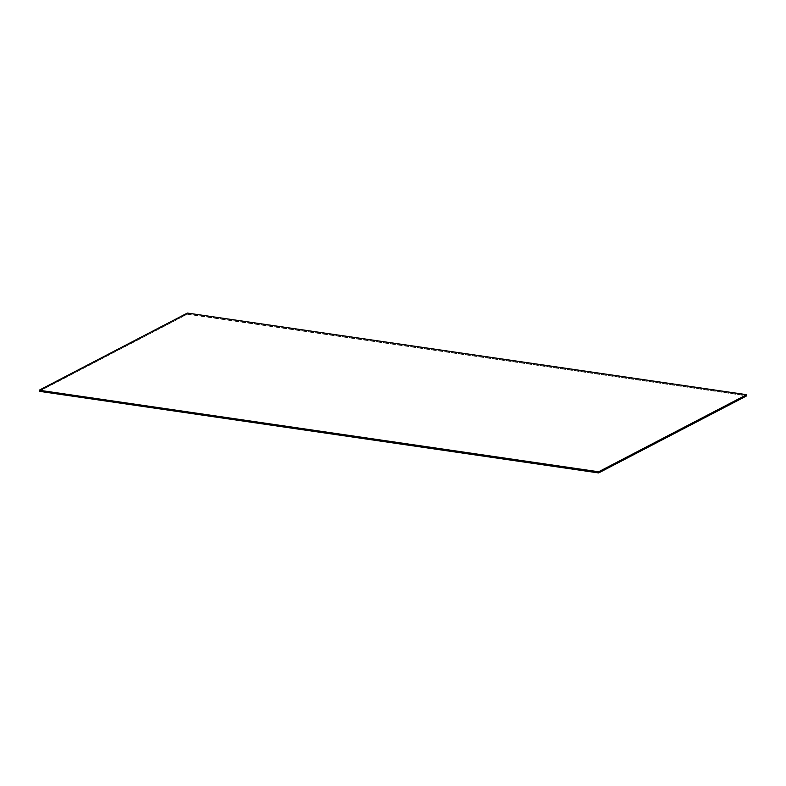 <?xml version="1.0" encoding="UTF-8"?>
<svg xmlns="http://www.w3.org/2000/svg" width="786" height="786" viewBox="0 0 786 786"><rect width="100%" height="100%" fill="white"/><g stroke="black" fill="none" stroke-linecap="round" stroke-linejoin="round"><path stroke-width="0.59" stroke-dasharray="3.93 2.95" d="M39.3 391.31L187.373 314.223L39.3 391.084L187.373 313.997L187.373 313.231L39.3 390.318L187.373 313.064M187.373 313.172L746.7 394.808L187.373 313.172M187.373 313.231L746.7 394.867L187.373 313.231M187.373 313.997L746.7 395.623L187.373 313.997M187.373 314.223L746.7 395.849"/><path stroke-width="1.18" d="M39.3 390.151L187.373 313.064L746.7 394.69L598.627 471.777L39.3 390.259L598.627 471.777M598.627 472.936L39.3 391.31L598.627 472.71L39.3 391.084L39.3 390.318L598.627 471.954L39.3 390.259L598.627 471.885L746.7 394.808L598.627 471.885L746.7 394.867L598.627 471.954L598.627 472.71L746.7 395.623L598.627 472.936L746.7 395.849L746.7 394.69"/></g></svg>

